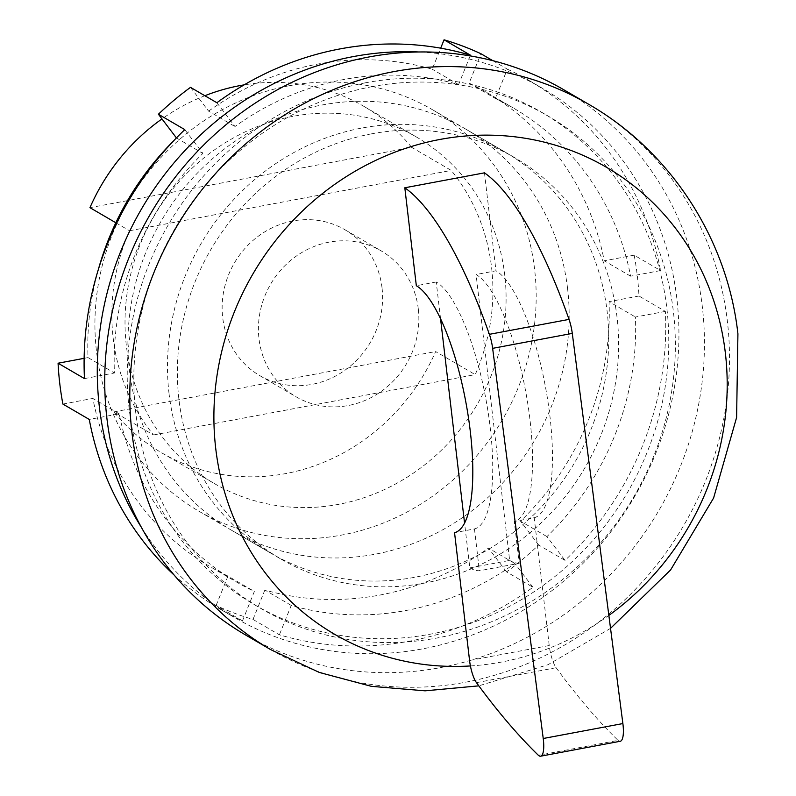 <?xml version="1.0" encoding="UTF-8"?>
<svg xmlns="http://www.w3.org/2000/svg" width="796" height="796" viewBox="0 0 796 796"><rect width="100%" height="100%" fill="white"/><g stroke="black" fill="none" stroke-linecap="round" stroke-linejoin="round"><path stroke-width="0.6" stroke-dasharray="3.98 2.98" d="M245.556 634.969A315.644 294.291 120.3 0 0 440.457 667.615A315.644 294.291 120.3 0 0 697.246 411.333A315.644 294.291 120.3 0 0 563.628 89.659M365.613 82.774A285.038 265.745 120.3 0 0 133.728 314.201A285.038 265.745 120.3 0 0 254.392 604.681A285.038 265.745 120.3 0 0 430.387 634.163A285.038 265.745 120.3 0 0 662.262 402.736A285.038 265.745 120.3 0 0 541.608 112.256A285.038 265.745 120.3 0 0 365.613 82.774M372.21 86.625A285.038 265.745 120.3 0 0 140.325 318.052A285.038 265.745 120.3 0 0 260.988 608.532A285.038 265.745 120.3 0 0 436.974 638.004A285.038 265.745 120.3 0 0 668.859 406.577A285.038 265.745 120.3 0 0 548.205 116.107A285.038 265.745 120.3 0 0 372.21 86.625M289.167 85.749A232.253 216.532 120.3 0 0 100.226 274.312A232.253 216.532 120.3 0 0 198.542 511.002A232.253 216.532 120.3 0 0 341.942 535.021A232.253 216.532 120.3 0 0 530.882 346.449A232.253 216.532 120.3 0 0 432.566 109.768A232.253 216.532 120.3 0 0 289.167 85.749M371.613 133.827A232.253 216.532 120.3 0 0 182.662 322.4A232.253 216.532 120.3 0 0 280.978 559.091A232.253 216.532 120.3 0 0 424.387 583.11A232.253 216.532 120.3 0 0 613.328 394.537A232.253 216.532 120.3 0 0 515.012 157.847A232.253 216.532 120.3 0 0 371.613 133.827M204.861 95.729A200.582 187 120.3 0 0 161.976 118.922M115.828 222.761L129.519 230.75A200.582 187 120.3 0 0 153.509 434.964L113.937 411.88A200.582 187 120.3 0 0 161.737 452.864A200.582 187 120.3 0 0 285.585 473.61A200.582 187 120.3 0 0 435.641 351.553L475.212 374.627A200.582 187 120.3 0 0 451.223 170.414L411.651 147.34L89.948 207.666M292.769 116.375A200.582 187 120.3 0 0 129.589 279.237A200.582 187 120.3 0 0 214.502 483.64A200.582 187 120.3 0 0 338.35 504.385A200.582 187 120.3 0 0 501.52 341.534A200.582 187 120.3 0 0 416.616 137.121A200.582 187 120.3 0 0 292.769 116.375M440.566 318.838L436.238 281.993A126.683 35.651 79.4 0 1 490.207 427.601A126.683 35.651 79.4 0 1 474.466 528.922L454.546 532.663M476.466 682.65L556.125 667.715A21.114 5.94 -100.6 0 1 549.22 645.536L534.206 517.728L514.286 521.46A126.683 35.651 -100.6 0 0 530.027 420.129A126.683 35.651 -100.6 0 0 476.068 274.52L509.649 560.424L469.829 567.886L464.565 523.151M534.206 517.728A126.683 35.651 -100.6 0 0 549.946 416.398A126.683 35.651 -100.6 0 0 495.978 270.789L476.068 274.52M382.02 287.754A84.456 78.734 120.3 0 0 344.917 229.736A84.456 78.734 120.3 0 0 259.357 235.437A84.456 78.734 120.3 0 0 222.711 317.624A84.456 78.734 120.3 0 0 259.814 375.642A84.456 78.734 120.3 0 0 345.374 369.941A84.456 78.734 120.3 0 0 382.02 287.754M418.288 308.908A84.456 78.734 120.3 0 0 381.194 250.899A84.456 78.734 120.3 0 0 295.624 256.591A84.456 78.734 120.3 0 0 258.989 338.788A84.456 78.734 120.3 0 0 296.092 396.796A84.456 78.734 120.3 0 0 381.652 391.105A84.456 78.734 120.3 0 0 418.288 308.908M469.829 567.886A168.911 47.541 -100.6 0 0 479.381 570.762L519.201 563.289L514.286 521.46M519.201 563.289A168.911 47.541 79.4 0 1 509.649 560.424M474.466 528.922L479.381 570.762M556.125 667.715A1243.71 350.021 -100.6 0 0 618.054 740.389L538.394 755.324M618.054 740.389A21.114 5.94 -100.6 0 0 620.273 741.265M436.238 281.993L416.328 285.724M484.475 172.841L495.978 270.789M153.509 434.964L475.212 374.627M113.937 411.88L435.641 351.553M129.519 230.75L451.223 170.414M411.651 147.34A200.582 187 120.3 0 0 363.852 106.346A200.582 187 120.3 0 0 244.153 84.873M470.416 665.944A270.172 251.884 120.3 0 0 608.86 615.417M492.814 60.675L507.331 69.143L495.48 98.545A274.481 255.904 -59.7 0 1 513.201 107.908A274.481 255.904 -59.7 0 1 630.621 276.182L660.571 270.56L634.183 255.178A306.152 285.426 -59.7 0 1 637.268 275.466A306.152 285.426 -59.7 0 1 638.979 296.022L665.366 311.405A306.152 285.426 -59.7 0 1 565.041 560.384L538.653 544.991A306.152 285.426 -59.7 0 1 506.564 571.886L532.952 587.269A306.152 285.426 -59.7 0 1 279.386 634.82L253.009 619.437A306.152 285.426 -59.7 0 1 216.114 605.477L242.491 620.87A306.152 285.426 -59.7 0 1 220.671 609.457A306.152 285.426 -59.7 0 1 174.125 575.03M141.479 527.489A306.152 285.426 120.3 0 0 233.855 617.149A306.152 285.426 120.3 0 0 544.016 596.502A306.152 285.426 120.3 0 0 676.849 298.55A306.152 285.426 120.3 0 0 542.355 88.247A306.152 285.426 120.3 0 0 418.835 51.979M567.578 288.54A232.253 216.532 120.3 0 0 465.551 129.002A232.253 216.532 120.3 0 0 230.253 144.663A232.253 216.532 120.3 0 0 129.489 370.697A232.253 216.532 120.3 0 0 231.517 530.236A232.253 216.532 120.3 0 0 466.814 514.574A232.253 216.532 120.3 0 0 567.578 288.54M169.06 393.771A232.253 216.532 -59.7 0 1 269.824 167.747A232.253 216.532 -59.7 0 1 505.122 152.076A232.253 216.532 -59.7 0 1 607.149 311.624A232.253 216.532 -59.7 0 1 506.385 537.648A232.253 216.532 -59.7 0 1 271.088 553.32A232.253 216.532 -59.7 0 1 169.06 393.771M507.331 69.143A306.152 285.426 -59.7 0 1 529.161 80.555A306.152 285.426 -59.7 0 1 660.571 270.56M216.88 102.734L234.979 126.524A274.481 255.904 -59.7 0 1 458.595 84.595L470.446 55.183M84.466 378.598L114.415 372.986A274.481 255.904 -59.7 0 1 202.89 153.419L184.791 129.629M242.491 620.87L254.342 591.458A274.481 255.904 -59.7 0 1 236.621 582.095A274.481 255.904 -59.7 0 1 119.211 413.83L89.261 419.442M532.952 587.269L514.853 563.478A274.481 255.904 -59.7 0 1 291.236 605.418L279.386 634.82M665.366 311.405L635.417 317.027A274.481 255.904 -59.7 0 1 546.942 536.594L565.041 560.384M638.979 296.022L609.039 301.634L635.417 317.027M546.942 536.594L520.554 521.201A274.481 255.904 -59.7 0 0 609.039 301.634M538.653 544.991L520.554 521.201M506.564 571.886L488.465 548.096L514.853 563.478M291.236 605.418L264.859 590.025A274.481 255.904 -59.7 0 0 488.465 548.096M253.009 619.437L264.859 590.025M216.114 605.477L227.964 576.075L254.342 591.458M119.211 413.83L92.834 398.438A274.481 255.904 -59.7 0 0 210.244 566.712L236.621 582.095M227.964 576.075A274.481 255.904 -59.7 0 1 210.244 566.712M62.884 404.06L92.834 398.438M176.423 137.917L202.89 153.419M190.503 87.351L208.602 111.142L234.979 126.524M84.127 358.329L88.028 357.593A274.481 255.904 -59.7 0 1 98.366 269.436M172.991 141.499A274.481 255.904 -59.7 0 1 176.503 138.026M208.602 111.142A274.481 255.904 -59.7 0 1 432.208 69.212L440.685 48.178M634.183 255.178L604.234 260.79A274.481 255.904 -59.7 0 0 486.824 92.525A274.481 255.904 -59.7 0 0 469.103 83.162L480.953 53.75M458.595 84.595L432.208 69.212M469.103 83.162L495.48 98.545M630.621 276.182L604.234 260.79M88.028 357.593L114.415 372.986M270.62 649.586A315.644 294.291 120.3 0 0 465.521 682.232A315.644 294.291 120.3 0 0 727.355 321.106A315.644 294.291 120.3 0 0 588.692 104.276M549.22 645.536L469.56 660.481M254.392 604.681L260.988 608.532M198.542 511.002L280.978 559.091M161.737 452.864L214.502 483.64M344.917 229.736L381.194 250.899M259.814 375.642L296.092 396.796M363.852 106.346L416.616 137.121M432.566 109.768L515.012 157.847M541.608 112.256L548.205 116.107M610.532 628.362L547.947 664.74L478.814 685.844M220.671 609.457L233.855 617.149M465.551 129.002L505.122 152.076M231.517 530.236L271.088 553.32M486.824 92.525L513.201 107.908M529.161 80.555L542.355 88.247"/><path stroke-width="1.19" d="M608.86 615.417A270.172 251.884 120.3 0 0 725.355 352.996A270.172 251.884 120.3 0 0 439.85 139.469A270.172 251.884 120.3 0 0 215.736 448.566A270.172 251.884 120.3 0 0 470.416 665.944M588.692 104.276L563.628 89.659A315.644 294.291 120.3 0 0 368.727 57.013A315.644 294.291 120.3 0 0 111.938 313.296A315.644 294.291 120.3 0 0 245.556 634.969L270.62 649.586A315.644 294.291 120.3 0 1 131.957 432.765A315.644 294.291 120.3 0 1 393.791 71.63A315.644 294.291 120.3 0 1 588.692 104.276C670.909 151.509 727.484 239.367 737.922 333.813L736.608 417.452L713.604 498.017L670.59 569.966L610.532 628.362M244.153 84.873A200.582 187 120.3 0 0 240.004 85.6A200.582 187 120.3 0 0 204.861 95.729M161.976 118.922A200.582 187 120.3 0 0 89.948 207.666L115.828 222.761M454.546 532.663A126.683 35.651 -100.6 0 0 470.287 431.332A126.683 35.651 -100.6 0 0 416.328 285.724L404.816 187.776A333.743 93.928 79.4 0 1 489.371 334.33A21.114 5.94 79.4 0 1 492.634 348.35L543.23 738.499A21.114 5.94 79.4 0 1 543.33 739.295A21.114 5.94 79.4 0 1 540.623 756.2A21.114 5.94 79.4 0 1 538.394 755.324A1243.71 350.021 79.4 0 1 476.466 682.65A21.114 5.94 79.4 0 1 469.56 660.481L454.546 532.663M540.623 756.2L620.273 741.265A21.114 5.94 -100.6 0 0 622.979 724.36A21.114 5.94 -100.6 0 0 622.88 723.564L572.284 333.405A21.114 5.94 -100.6 0 0 569.031 319.395A333.743 93.928 -100.6 0 0 484.475 172.841L404.816 187.776M464.565 523.151L440.566 318.838M174.125 575.03A306.152 285.426 -59.7 0 1 89.261 419.442L62.884 404.06A306.152 285.426 -59.7 0 1 59.79 383.762A306.152 285.426 -59.7 0 1 58.078 363.215L84.466 378.598A306.152 285.426 -59.7 0 1 184.791 129.629L158.404 114.236L176.423 137.917M418.835 51.979A306.152 285.426 120.3 0 0 99.361 406.846A306.152 285.426 120.3 0 0 141.479 527.489M158.404 114.236A306.152 285.426 -59.7 0 1 190.503 87.351L216.88 102.734A306.152 285.426 -59.7 0 1 470.446 55.183L444.059 39.8L440.685 48.178M98.366 269.436A274.481 255.904 -59.7 0 1 172.991 141.499M444.059 39.8A306.152 285.426 -59.7 0 1 480.953 53.75L492.814 60.675M84.127 358.329L58.078 363.215M622.88 723.564L543.23 738.499M569.031 319.395L489.371 334.33M572.284 333.405L492.634 348.35M478.814 685.844L425.104 690.828L371.404 686.341L319.365 672.461L270.62 649.586"/></g></svg>
